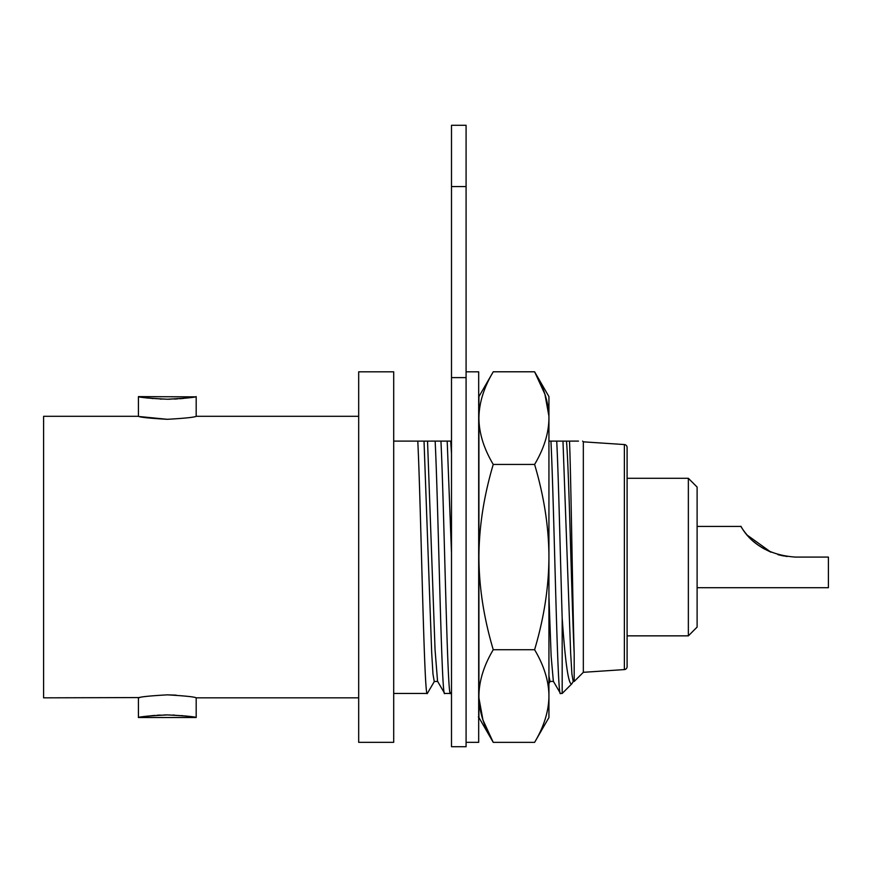 <?xml version="1.0" encoding="UTF-8"?>
<svg xmlns="http://www.w3.org/2000/svg" width="872" height="872" viewBox="0 0 872 872"><rect width="100%" height="100%" fill="white"/><g stroke="black" fill="none" stroke-linecap="round" stroke-linejoin="round"><path stroke-width="1.31" d="M451.5 377.609L451.5 125.285L466.084 125.285L466.084 377.609L451.5 377.609L451.5 746.715L466.084 746.715L466.084 377.609M466.084 371.821L478.684 371.821L478.684 742.334L466.084 742.334M478.946 698.101L482.946 719.967L493.247 742.355L478.913 717.536L478.913 396.618L493.247 371.788C483.84 387.604 479.055 403.049 478.913 418.113C479.022 433.068 483.797 448.513 493.247 464.438L534.601 464.438C544.052 496.277 548.826 527.157 548.935 557.077L548.935 696.041C548.793 711.105 544.019 726.539 534.601 742.355L493.247 742.355C483.797 726.441 479.022 710.996 478.913 696.041L478.684 669.151M478.913 696.041C479.055 680.978 483.84 665.532 493.247 649.716C483.797 617.877 479.022 586.998 478.913 557.077C479.055 526.95 483.84 496.07 493.247 464.438M548.902 416.042L544.902 394.188L534.601 371.788C544.052 387.713 548.826 403.158 548.935 418.113L548.935 557.077C548.793 587.205 544.019 618.085 534.601 649.716C544.052 665.641 548.826 681.076 548.935 696.041L548.935 717.536L534.601 742.355M534.601 649.716L493.247 649.716M493.247 371.788L534.601 371.788L548.935 396.618L548.935 418.113C548.793 433.177 544.019 448.611 534.601 464.438M548.935 552.881L548.935 548.695M548.935 418.113L548.935 416.02M548.935 696.041L548.935 662.687M548.935 659.995L548.935 645.433M548.935 632.494L548.935 611.588M548.935 588.6L548.935 572.915M451.5 453.593L450.693 441.101L451.5 441.101L446.279 441.101M450.693 441.101L435.15 441.101C438.333 504.212 441.505 701.077 444.687 693.469L450.475 693.469C447.292 701.099 444.11 504.223 440.938 441.112M444.687 693.469L437.559 681.294L435.052 649.651L427.542 441.112L435.15 441.101M427.542 441.112L393.697 441.101M443.172 441.101L436.85 441.101M558.712 441.101L553.153 441.112M560.249 441.112L567.323 441.112M570.986 441.101L575.346 441.101M578.485 441.101L562.974 441.123L570.648 652.921L571.912 674.012L573.198 681.457L574.19 681.457L583.335 672.312L583.335 441.832L582.605 441.101M556.718 441.112L550.941 441.101C554.156 504.528 557.306 701.099 560.478 693.458L562.178 693.469L562.178 618.052C560.325 557.339 558.538 475.916 556.718 441.112L562.974 441.123M550.941 441.101L548.935 441.101M478.913 578.539L478.684 570.746M478.913 669.206L478.772 666.927M451.5 553.001L447.194 441.101M451.5 691.845L450.475 693.469M437.755 681.457L434.245 681.457L432.97 674.045L431.695 652.757L424.032 441.112M434.441 681.294L427.313 693.469C424.13 701.099 420.958 504.19 417.786 441.112M393.697 371.821L393.697 742.334L358.686 742.334L358.686 371.821L393.697 371.821M139.814 697.567L43.6 697.84L43.6 416.304L138.419 416.304L138.419 396.618L194.783 396.858M139.814 416.587L167.304 419.301C184.831 418.298 194.456 417.296 196.189 416.304L358.686 416.304M358.686 697.84L196.189 697.84C194.456 696.848 184.831 695.856 167.304 694.853L176.166 695.137M167.304 714.92C185.954 715.934 195.546 716.806 196.091 717.514C193.322 716.522 183.73 715.661 167.304 714.92C148.654 715.934 139.051 716.806 138.517 717.514C141.275 716.522 150.878 715.661 167.304 714.92L164.405 714.942M160.208 715.073L157.036 715.247M154.78 715.411L150.562 715.803M148.72 716.01L140.555 717.166M139.814 717.285L138.419 717.536L138.419 697.84C140.152 696.848 149.777 695.856 167.304 694.853M167.304 419.301C149.777 418.298 140.152 417.296 138.419 416.304M167.304 399.234C185.954 398.21 195.546 397.349 196.091 396.629C193.322 397.621 183.73 398.493 167.304 399.234C148.654 398.21 139.051 397.349 138.517 396.629C141.275 397.621 150.878 398.493 167.304 399.234L170.204 399.213M140.087 396.902L148.273 398.09M152.153 398.515L152.742 398.569M160.208 399.071L161.484 399.125M174.389 399.071L177.561 398.896M179.828 398.744L184.036 398.351M185.878 398.144L194.042 396.989M194.521 717.242L186.325 716.054M182.444 715.639L181.867 715.585M174.389 715.073L173.114 715.018M478.913 397.316L478.684 396.618M478.913 403.976L478.684 403.245M478.913 433.94L478.684 433.297M478.39 716.871L478.684 717.536L478.913 716.839M478.913 699.17L478.684 699.736M548.935 675.931L550.036 681.413L553.535 681.413M548.935 596.601L551.137 656.071L553.349 681.25L560.478 693.458M573.384 681.294L571.836 683.812C568.588 685.643 565.372 663.723 562.178 618.052M574.19 681.457L574.19 653.771C572.632 603.075 571.073 478.881 569.503 441.101M566.484 441.123C569.045 470.433 571.607 599.26 574.19 653.771M688.357 478.303L688.357 635.852L697.11 627.099L697.11 487.056L688.357 478.303L627.099 478.303L627.099 447.467L627.099 666.677A2.921 2.921 0 0 1 624.374 669.587L583.335 672.312M583.335 441.832L624.374 444.557A2.921 2.921 0 0 1 627.099 447.467M627.099 666.677L627.099 635.852L688.357 635.852M697.11 526.437L740.873 526.437L697.11 526.437M746.356 534.1L746.574 534.351A63.896 63.896 0 0 0 747.293 535.19L770.99 552.216L763.48 548.51M748.645 536.705L749.233 537.316M753.572 541.458L755.414 542.994M756.754 544.041L758.008 544.967M777.879 554.614L787.056 556.521M746.388 534.133A63.896 63.896 0 0 1 740.873 526.437C740.372 523.734 751.032 554.102 795.428 557.077L828.4 557.077L828.4 587.706L697.11 587.706M783.394 555.922L778.402 554.766M762.673 548.041L758.041 544.989M756.809 544.073L755.348 542.94M451.5 186.554L466.084 186.554M624.374 444.557L624.374 669.587M478.684 616.678L478.913 614.226M393.697 693.469L427.313 693.469M196.189 416.304L196.189 396.618M138.419 717.536L196.189 717.536L196.189 697.84M478.684 704.576L478.913 701.219M548.935 683.485L550.134 681.413M571.836 683.812L562.178 693.469"/></g></svg>
